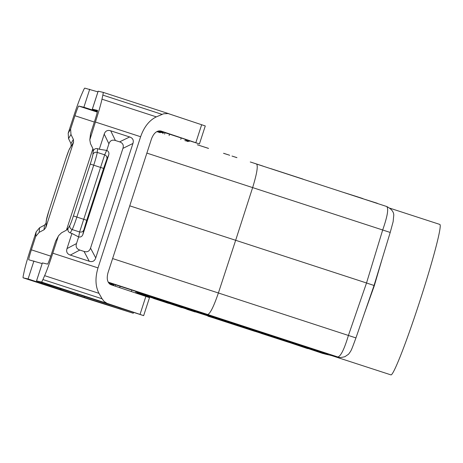 <?xml version="1.0" encoding="UTF-8"?>
<svg xmlns="http://www.w3.org/2000/svg" width="463" height="463" viewBox="0 0 463 463"><rect width="100%" height="100%" fill="white"/><g stroke="black" fill="none" stroke-linecap="round" stroke-linejoin="round"><path stroke-width="0.69" d="M389.829 208.171L439.85 224.439A79.098 4.694 -72 0 1 419.976 300.713A79.098 4.694 -72 0 1 390.917 374.874L331.039 355.399L337.793 356.956C340.745 356.4 344.287 349.212 348.425 335.409L366.522 282.986L374.046 285.486L390.216 232.438L393.139 221.661L393.781 215.046C393.66 211.678 391.299 208.83 386.703 206.51L386.68 206.504C388.787 208.547 387.456 216.36 382.693 229.949L366.522 282.986L235.661 240.285L252.659 187.515C256.855 173.839 258.163 166.02 256.589 164.058L386.698 206.51L256.606 164.064M331.242 355.468L333.169 355.931M263.939 334.199L235.158 324.974M324.297 353.848L331.456 355.538M208.553 148.432L197.319 144.774L208.211 148.27M136.458 293.258L136.938 291.771L136.012 291.441L131.805 290.058L131.318 291.54M255.078 331.415L215.428 318.55M338.517 357.158C339.136 357.749 341.266 357.592 344.894 356.701L348.564 354.207C351.405 350.207 350.74 352.025 355.943 337.915L218.391 292.981L235.661 240.285L129.744 205.832M223.542 153.305L229.318 155.14L223.652 153.294M229.665 155.296L229.318 155.14M373.954 285.746L374.266 285.85L382.363 258.192M364.381 313.486L374.266 285.85M186.768 309.249L195.12 311.964L186.809 309.261M310.974 181.803L308.838 181.097L310.928 181.774M236.929 157.663L231.998 156.06L236.917 157.611M109.442 305.447L97.294 301.563L109.442 305.447M377.75 203.593L363.305 198.853L377.368 203.303M356.886 196.781L362.766 198.54L357.106 196.7M363.333 198.887L362.766 198.54M112.607 258.568L218.391 292.981C213.721 306.581 210.15 313.752 207.69 314.499L337.793 356.956L325.321 354.12M136.608 292.795L153.716 298.38M113.95 284.623L108.597 282.818M390.193 232.443L146.875 153.108M303.161 179.25L270.971 168.682L303.016 179.112M263.175 166.205L250.61 162.062L263.059 166.113M118.418 307.513L130.566 311.391L118.418 307.513M270.566 168.619L270.965 168.682M111.496 284.647L110.24 284.398M250.257 161.998L250.61 162.062M249.459 329.494L273.413 337.249M273.743 337.267L273.419 337.249M187.446 141.562L187.098 141.406M97.508 110.941L92.311 109.193L98.156 91.205L103.104 92.34A20.632 1.221 108 0 1 103.11 92.345A20.632 1.221 108 0 1 102.85 95.112L101.976 99.186A27.514 1.632 108 0 1 95.413 122.029L89.81 139.861L90.493 143.669L92.924 148.658L66.417 230.198M160.21 132.707L156.841 131.596L160.325 132.696M131.805 290.058L114.043 284.328L113.626 285.625M147.419 296.499L136.585 292.853L147.419 296.499M185.906 141.065L186.357 139.681L169.51 134.16L163.462 132.244L163.011 133.622M92.311 109.193L97.485 110.379A10.319 0.613 108 0 1 97.485 110.385A10.319 0.613 108 0 1 94.892 120.334L90.563 133.651L89.81 139.861M42.15 263.574L28.781 259.784A10.319 0.613 108 0 1 28.775 259.784A10.319 0.613 108 0 1 31.368 249.835L50.756 256.137M77.662 294.173L77.356 295.116L133.269 313.254L89.035 299.248M97.942 91.865L84.793 88.126A20.632 1.221 -72 0 0 83.34 90.615L81.627 94.498A27.514 1.632 108 0 0 73.467 116.977L68.194 133.205L68.547 138.616L70.972 134.461L73.397 139.45L73.576 142.158L45.791 227.657L44.06 229.741L39.164 232.351L35.697 236.518L36.126 231.905L30.847 248.133A27.514 1.632 108 0 0 24.284 270.977L23.41 275.057A20.632 1.221 108 0 0 23.15 277.823A20.632 1.221 108 0 1 23.15 277.823L28.081 278.957L77.356 295.116M109.991 305.823L82.721 296.916M108.545 305.343L82.808 297.159M36.126 231.905L39.592 227.738L44.483 225.134L46.219 223.05L45.791 227.657M70.972 134.461L70.613 129.055L74.942 115.738A10.319 0.613 108 0 1 78.727 106.062L97.282 112.098M35.697 236.518L31.368 249.835M68.547 138.616L70.978 143.605L71.152 146.308L73.576 142.158M97.398 111.571L83.872 107.248L78.727 106.062M157.547 131.255L163.19 133.072M157.663 131.208L163.213 133.003M186.085 140.509L189.06 141.545L186.045 140.63M158.902 130.867L163.422 132.36M186.317 139.797L199.437 143.935L160.95 131.023C156.974 130.381 153.838 132.956 151.534 138.755L107.966 272.852C106.409 278.929 107.433 282.899 111.039 284.757L145.874 296.407L140.029 314.394L143.646 315.644L67.176 290.793M199.437 143.935L205.283 125.948L168.127 113.551L163.584 113.788L156.338 116.867C149.289 120.316 144.057 126.937 140.625 136.735L98.011 267.898C95.025 277.841 95.349 286.325 98.995 293.345L102.097 298.797L42.92 279.548A20.632 1.221 -72 0 1 41.467 282.042L36.542 280.908L42.388 262.92L47.533 264.101A10.319 0.613 108 0 0 51.324 254.43L55.647 241.113L58.714 235.522L55.647 241.113M67.378 229.451L68.165 228.103L66.435 230.186L61.538 232.791L58.714 235.522M90.262 164.07L73.403 215.949L76.87 217.054L93.723 165.181A13.757 0.816 -72 0 0 97.236 152.408A3.438 3.322 5.3 0 0 92.895 154.492A10.319 0.613 -72 0 1 90.262 164.07L103.596 168.405L106.866 159.035C107.266 157.09 106.536 155.684 104.673 154.827L79.607 231.975L78.652 236.934L76.499 243.555C75.521 246.785 76.621 248.949 79.804 250.055L84.034 251.432C87.258 252.41 89.423 251.305 90.528 248.122L122.932 148.374L132.939 143.461C133.917 140.231 132.817 138.067 129.634 136.961L110.703 130.803C107.48 129.825 105.315 130.931 104.21 134.12L99.296 149.242L97.583 148.687C95.534 148.247 94.082 149.022 93.219 151.007L92.924 148.658M68.165 228.103L68.049 228.462C67.581 230.574 68.304 232.061 70.214 232.906L71.927 233.468L67.013 248.59C66.035 251.82 67.135 253.984 70.318 255.09L79.804 250.055M42.92 279.548L44.633 275.664A27.514 1.632 108 0 0 52.794 253.192L58.072 236.958M132.939 143.461L95.743 257.932C94.637 261.12 92.473 262.226 89.255 261.248L70.318 255.09M99.296 149.242L106.756 150.434L108.909 143.814C110.015 140.625 112.179 139.519 115.397 140.497L119.633 141.875L129.634 136.961M122.932 148.374C123.91 145.145 122.811 142.98 119.633 141.875M106.866 159.035L108.782 154.752C109.245 152.732 108.573 151.291 106.756 150.434M108.782 154.752L82.825 234.637C82.015 236.541 80.62 237.311 78.652 236.934M78.554 236.882L71.927 233.468M73.403 215.949A10.319 0.613 -72 0 1 69.878 225.325A3.438 3.31 30.2 0 0 72.17 229.555L79.607 231.975C81.615 232.374 83.033 231.668 83.849 229.868L86.737 220.284L76.87 217.054A13.757 0.816 -72 0 1 72.17 229.555L70.214 232.906M68.483 291.21L36.542 280.908M36.519 280.902L42.388 262.92M143.646 315.644L149.491 297.657L145.874 296.407M47.672 284.554L44.593 283.535L48.436 284.421L57.094 287.187L122.215 308.532L47.672 284.554L48.407 284.415M122.215 308.532L123.227 308.873M102.097 298.797L104.094 301.413L107.04 303.352L140.029 314.394M68.455 291.291L67.158 290.839M327.509 354.583L315.245 350.52L314.597 349.768L321.38 351.973L328.122 354.241L326.866 354.432L315.251 350.526L320.905 352.366L321.38 351.973M272.366 336.19L251.264 329.164L251.924 329.928L257.578 331.763L258.047 331.375M197.736 311.755L197.828 312.334L210.266 316.379L211.307 316.171L190.924 309.602M218.09 318.376L218.183 318.955L227.281 321.912L227.958 321.588L211.284 316.223M251.247 329.245L227.889 321.721M325.639 354.021L294.132 343.656L293.484 342.898L314.585 349.924M323.405 353.506L273.031 336.792L272.371 336.034L293.473 343.054M177.381 305.134L151.951 297.096L152.35 297.767L189.911 309.759L190.947 309.55L177.381 305.134L177.474 305.707M151.933 297.165L136.84 292.084M323.041 353.553L273.025 336.792L278.685 338.632L279.16 338.239M325.275 354.068L294.144 343.656L299.798 345.496L300.267 345.109M308.289 348.656L251.924 329.928M251.913 329.922L307.629 348.61L257.578 331.763M168.52 303.363L136.654 292.639L168.532 303.363M174.649 305.273L136.678 292.581M157.918 299.642L189.911 309.759L157.918 299.642M189.118 309.874L161.454 300.828L197.828 312.334M161.199 300.678L181.849 307.692L173.903 304.88L210.277 316.379M255.883 331.259L194.825 311.68M251.652 329.806L207.928 316.177L234.371 324.424L181.814 307.449L218.183 318.955M213.287 317.52L234.371 324.424M181.554 307.299L215.006 318.058M227.327 321.924L251.484 329.87M109.598 283.946L113.719 285.33M181.218 137.968L180.755 139.392M169.556 134.177L169.093 135.595M136.012 291.441L135.52 292.946M260.901 333.291L288.924 342.377M323.336 353.535L324.279 353.842L323.336 353.535M357.1 196.7L342.14 191.971L357.1 196.7M109.204 283.576L113.788 285.115M164.296 301.94L153.427 298.404L164.267 301.928M115.6 284.803L115.165 286.14M120.143 286.261L119.691 287.65M113.771 285.173L109.297 283.669L113.771 285.173M165.019 132.719L164.562 134.125M113.701 285.387L109.731 284.05L113.701 285.387M185.426 139.357L184.969 140.758M98.179 91.205L92.334 109.199M49.639 285.243L49.448 285.833M61.203 288.999L60.96 289.745M95.685 301.037L121.798 309.533L95.685 301.037M89.11 299.277L23.15 277.823L89.191 299.301M41.01 283.13L40.177 283.292M39.164 232.351L39.592 227.738M74.942 115.738L94.336 122.047M68.194 133.205L70.613 129.055M73.397 139.45L70.978 143.605M44.06 229.741L44.483 225.134M46.427 219.919A3.438 3.322 -174.7 0 0 46.265 220.666L49.055 210.341A10.319 0.613 -72 0 0 46.427 219.919L46.109 223.345M69.734 148.42A3.438 3.31 -149.8 0 0 69.438 149.086A10.319 0.613 -72 0 0 65.92 158.462L49.055 210.341L65.914 158.462L68.918 150.128L71.285 145.752M69.438 149.086L71.238 146.007M89.718 89.261L83.872 107.248M28.081 278.957L33.926 260.97M41.942 283.391L42.133 282.789M195.82 142.685L201.665 124.697M169.076 113.8L103.11 92.345L169.007 113.776M90.563 133.651L90.14 138.263M93.248 149.752L93.104 151.366M52.794 253.192L98.011 267.898M95.413 122.029L140.625 136.735M69.878 225.325L68.049 228.462M92.895 154.492L93.219 151.007M106.646 150.417L104.673 154.827L97.236 152.408L97.583 148.687M110.703 130.803L115.397 140.497M104.21 134.12L108.909 143.814M103.596 168.405L86.737 220.284M67.013 248.59L76.499 243.555M84.034 251.432L89.255 261.248M90.528 248.122L95.743 257.932M83.849 229.868L82.825 234.637M132.175 311.923L106.056 303.427L132.175 311.923M107.503 303.52L41.467 282.042M59.785 288.345L59.235 287.888M44.633 275.664L98.995 293.345M101.976 99.186L156.338 116.867M102.85 95.112L162.027 114.355M108.197 282.141L207.69 314.499M320.905 352.366L327.463 354.571M278.685 338.632L322.995 353.541M299.798 345.496L325.229 354.056M210.266 316.379L173.897 304.88M227.281 321.912L225.51 321.501M331.184 355.445L331.74 355.601M260.86 333.279L288.953 342.389M84.509 296.384L84.208 297.315M133.523 312.467L133.269 313.254M60.41 288.738L60.196 289.392M95.974 301.118L121.549 309.429M46.265 220.666L45.993 223.588M189.06 141.545L189.315 140.758M131.926 311.819L106.345 303.508M52.973 285.856L53.598 286.371M355.943 337.915L374.046 285.486"/></g></svg>
